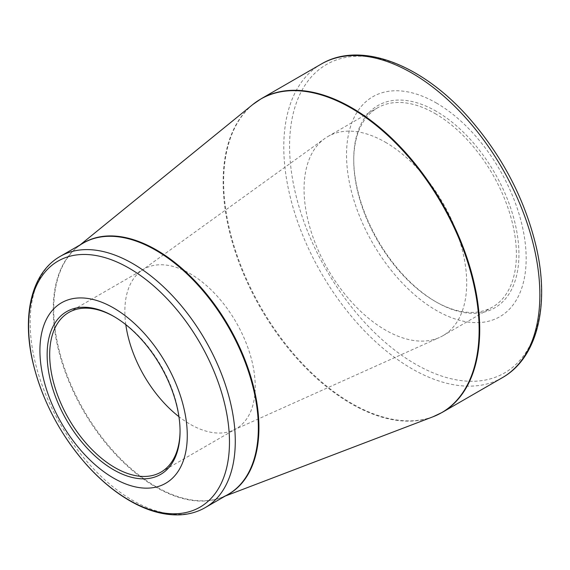<?xml version="1.0" encoding="UTF-8"?>
<svg xmlns="http://www.w3.org/2000/svg" width="570" height="570" viewBox="0 0 570 570"><rect width="100%" height="100%" fill="white"/><g stroke="black" fill="none" stroke-linecap="round" stroke-linejoin="round"><path stroke-width="0.43" stroke-dasharray="2.85 2.14" d="M436.342 111.328A116.807 67.438 -120 0 0 353.742 159.016A116.807 67.438 -120 0 0 436.342 302.079A116.807 67.438 -120 0 0 518.935 254.391A116.807 67.438 -120 0 0 436.342 111.328M436.342 102.992A127.017 73.338 60 0 1 514.126 303.468A127.017 73.338 60 0 1 358.559 213.65A127.017 73.338 60 0 1 436.342 102.992M180.056 430.671A92.183 53.224 -120 0 0 180.056 429.937A92.183 53.224 -120 0 0 114.869 317.034A92.183 53.224 -120 0 0 114.235 316.671M125.806 324.651A92.183 53.224 60 0 1 141.332 270.764A92.183 53.224 60 0 1 143.946 269.068A92.183 53.224 60 0 1 190.038 273.636A92.183 53.224 60 0 1 250.259 354.875A92.183 53.224 60 0 1 236.13 428.747A92.183 53.224 60 0 1 233.358 430.165A92.183 53.224 60 0 1 178.923 416.663M114.869 317.034L113.601 316.3M385.384 142.222A115.005 66.398 60 0 1 460.517 243.568A115.005 66.398 60 0 1 442.883 335.73A115.005 66.398 60 0 1 439.427 337.497A115.005 66.398 60 0 1 327.878 269.325A115.005 66.398 60 0 1 324.615 138.638A115.005 66.398 60 0 1 327.878 136.529A115.005 66.398 60 0 1 385.384 142.222M435.067 113.537A115.005 66.398 60 0 1 510.2 214.883A115.005 66.398 60 0 1 492.573 307.045A115.005 66.398 60 0 1 435.067 301.345A115.005 66.398 60 0 1 353.742 160.491A115.005 66.398 60 0 1 377.561 107.844A115.005 66.398 60 0 1 435.067 113.537M415.501 73.345A178.068 102.807 60 0 1 541.414 291.434A178.068 102.807 60 0 1 415.501 364.13A178.068 102.807 60 0 1 289.589 146.041A178.068 102.807 60 0 1 415.501 73.345M442.22 412.395A181.068 104.538 60 0 1 351.683 403.425A181.068 104.538 60 0 1 233.394 243.867A181.068 104.538 60 0 1 261.153 98.767M321.288 64.047A181.068 104.538 -120 0 0 293.536 209.14A181.068 104.538 -120 0 0 411.825 368.705A181.068 104.538 -120 0 0 502.355 377.675M226.938 495.074A145.086 83.769 60 0 1 221.88 497.339A145.086 83.769 60 0 1 83.79 410.25A145.086 83.769 60 0 1 77.413 247.116A145.086 83.769 60 0 1 81.909 243.86M252.667 104.616A181.018 104.51 -120 0 0 235.268 251.805A181.018 104.51 -120 0 0 351.134 403.703A181.018 104.51 -120 0 0 432.908 416.82M205.236 507.606A145.037 83.74 60 0 1 132.717 500.424A145.037 83.74 60 0 1 37.969 372.616A145.037 83.74 60 0 1 60.206 256.393M80.192 244.851L77.413 247.116L83.27 243.077A145.037 83.74 -120 0 0 83.27 410.55A145.037 83.74 -120 0 0 228.306 494.29L221.88 497.339L225.228 496.064M160.961 472.138L236.13 428.747M68.778 312.467L143.946 269.068M233.358 430.165L439.427 337.497M141.332 270.764L324.615 138.638M442.883 335.73L492.573 307.045M327.878 136.529L377.561 107.844M180.056 429.937L180.056 431.412M435.067 301.345L436.342 302.079M353.742 160.491L353.742 159.016"/><path stroke-width="0.85" d="M113.594 307.964A104.196 60.156 60 0 1 177.405 472.416A104.196 60.156 60 0 1 49.789 398.736A104.196 60.156 60 0 1 113.594 307.964M113.594 469.78A93.986 54.264 60 0 1 47.139 354.668A93.986 54.264 60 0 1 113.601 316.3A93.986 54.264 60 0 1 180.056 431.412A93.986 54.264 60 0 1 113.594 469.78M114.235 316.671A92.183 53.224 -120 0 0 68.778 312.467A92.183 53.224 -120 0 0 54.649 386.339A92.183 53.224 -120 0 0 114.869 467.578A92.183 53.224 -120 0 0 160.961 472.138A92.183 53.224 -120 0 0 180.056 430.671M178.923 416.663A92.183 53.224 60 0 1 125.806 324.651M261.153 98.767A181.068 104.538 60 0 1 442.22 203.312A181.068 104.538 60 0 1 442.22 412.395L502.355 377.675A181.068 104.538 -120 0 0 502.355 168.592A181.068 104.538 -120 0 0 321.288 64.047L261.153 98.767L252.667 104.616A181.018 104.51 -120 0 1 351.134 108.093A181.018 104.51 -120 0 1 471.525 275.21A181.018 104.51 -120 0 1 432.908 416.82L442.22 412.395M81.909 243.86A145.086 83.769 60 0 1 156.337 249.902A145.086 83.769 60 0 1 251.627 379.492A145.086 83.769 60 0 1 226.938 495.074M60.206 256.393A145.037 83.74 60 0 1 132.717 263.575A145.037 83.74 60 0 1 227.473 391.383A145.037 83.74 60 0 1 205.236 507.606L228.306 494.29A145.037 83.74 -120 0 0 250.536 378.067A145.037 83.74 -120 0 0 155.788 250.259A145.037 83.74 -120 0 0 83.27 243.077L60.206 256.393C31.393 272.674 21.596 315.737 33.081 363.233C42.422 401.031 60.392 435.017 86.968 465.205C100.455 480.154 114.705 491.995 129.718 500.716C147.032 510.699 163.654 515.415 179.586 514.86C188.976 514.439 197.526 512.024 205.236 507.606M129.041 500.089A142.037 82.002 -120 0 0 229.475 442.106A142.037 82.002 -120 0 0 129.041 268.149A142.037 82.002 -120 0 0 28.607 326.14A142.037 82.002 -120 0 0 129.041 500.089M225.228 496.064L432.908 416.82M80.192 244.851L252.667 104.616M502.355 377.675C537.168 358.046 549.722 306.118 536.498 248.014C525.155 199.585 502.412 155.959 468.276 117.135C421.337 64.132 360.468 40.669 321.288 64.047"/></g></svg>
